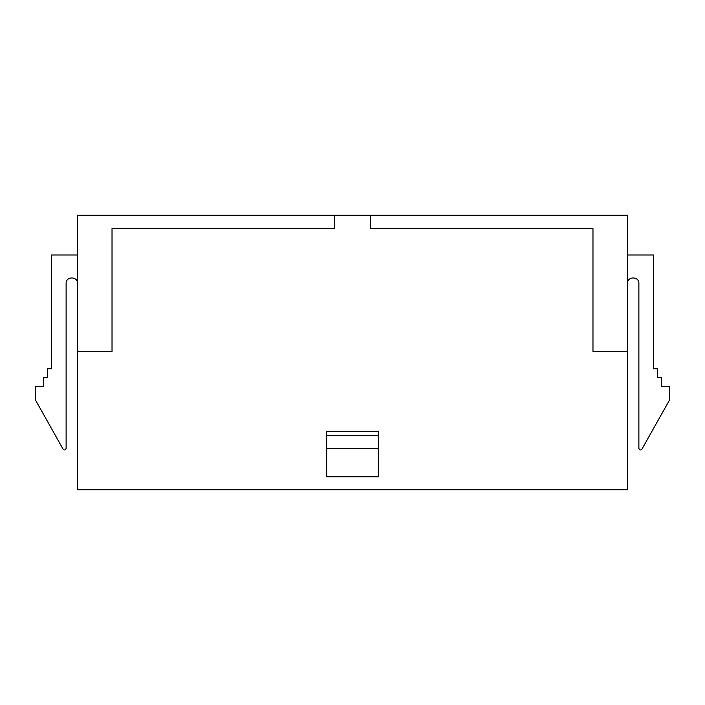 <?xml version="1.0" encoding="UTF-8"?>
<svg xmlns="http://www.w3.org/2000/svg" width="705" height="705" viewBox="0 0 705 705"><rect width="100%" height="100%" fill="white"/><g stroke="black" fill="none" stroke-linecap="round" stroke-linejoin="round"><path stroke-width="1.06" d="M77.497 215.201L627.503 215.201L627.503 489.799L77.497 489.799L77.497 215.201M77.497 351.689L112.025 351.689L112.025 228.623L334.628 228.623L334.628 215.201M370.372 215.201L370.372 228.623L592.976 228.623L592.976 351.689L627.503 351.689M326.662 448.459L378.338 448.459L378.338 476.8L326.662 476.8L326.662 431.301L378.338 431.301L378.338 435.461L326.662 435.461M378.338 448.459L378.338 435.461M77.497 255.007L51.5 255.007L51.5 368.75L47.438 368.75L47.438 377.686L43.375 377.686L43.375 386.622L35.25 386.622L35.25 399.62L63.08 449.164C64.49 450.424 65.503 450.151 66.12 448.362L66.12 283.445C65.847 276.14 77.77 276.14 77.497 283.445M627.503 283.445C627.23 276.14 639.153 276.14 638.88 283.445L638.88 448.362C639.497 450.151 640.51 450.424 641.92 449.164L669.75 399.62L669.75 386.622L661.625 386.622L661.625 377.686L657.562 377.686L657.562 368.75L653.5 368.75L653.5 255.007L627.503 255.007"/></g></svg>
